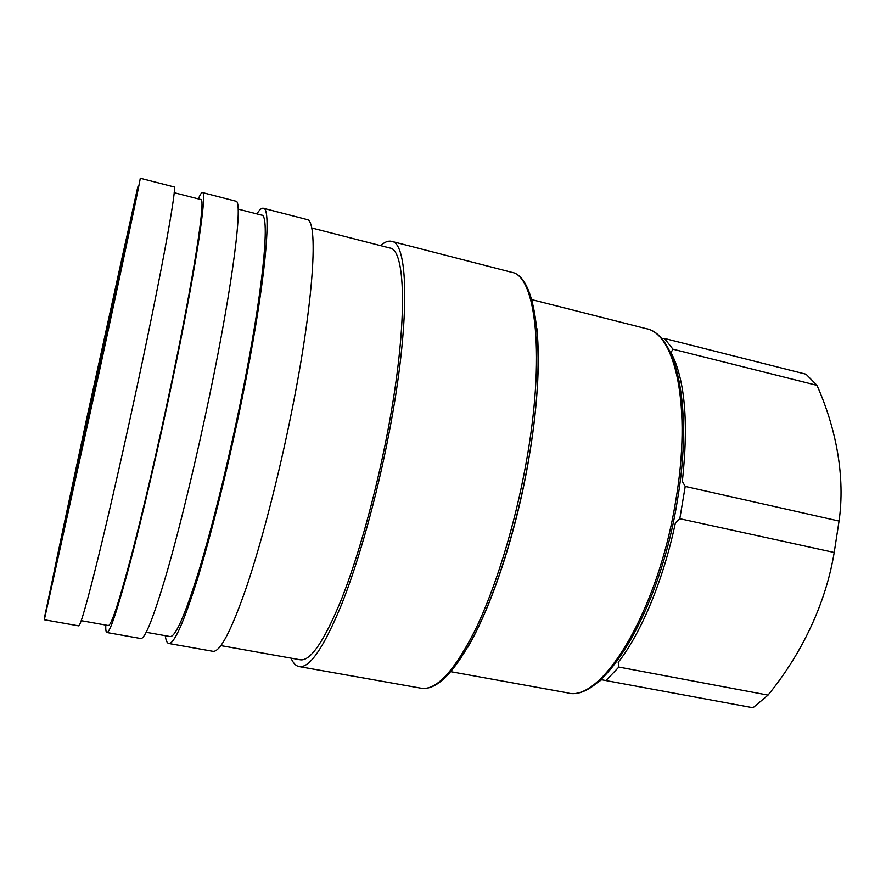 <?xml version="1.0" encoding="UTF-8"?>
<svg xmlns="http://www.w3.org/2000/svg" width="886" height="886" viewBox="0 0 886 886"><rect width="100%" height="100%" fill="white"/><g stroke="black" fill="none" stroke-linecap="round" stroke-linejoin="round"><path stroke-width="1.33" d="M87.537 415.656C65.73 516.15 47.678 601.937 60.968 543.085L123.575 254.891C137.363 188.707 111.747 303.776 87.537 415.656M87.016 417.649C62.518 530.559 41.454 630.555 56.892 562.222L127.805 235.787C135.403 199.35 132.601 210.491 123.686 250.439L87.016 417.649M99.764 369.495C124.516 255.19 141.406 175.029 140.232 178.23L174.01 186.924C177.421 184.332 163.124 264.604 138.858 378.189C124.981 443.288 109.665 510.768 98.39 556.807C86.994 602.923 80.427 625.948 78.666 625.848L44.322 619.757L99.764 369.495M81.224 620.676L108.313 625.516C111.16 625.771 118.569 603.61 130.508 559.011C142.258 514.511 157.509 449.257 170.788 386.174C194.034 276.089 205.962 197.523 200.834 199.527L174.188 192.694M105.766 625.062C105.622 629.802 105.999 632.283 106.896 632.515L140.785 638.518C145.116 639.061 153.942 616.567 167.277 571.038C180.323 525.575 196.515 458.627 209.96 393.761C233.505 280.629 243.24 199.66 235.787 201.166L202.451 192.572C201.543 192.406 200.17 194.51 198.342 198.896M106.896 632.515C109.831 632.814 117.473 609.956 129.799 563.917C141.937 517.967 157.719 450.453 171.463 385.188C195.496 271.349 207.734 190.468 202.451 192.572M146.19 632.272L170.046 636.536C175.339 637.222 184.831 615.704 198.53 571.991C211.876 528.344 227.835 464.098 240.604 401.701C263.009 292.878 270.54 214.146 261.58 215.121L238.112 209.096M165.305 635.683C165.904 640.512 167.044 643.114 168.739 643.469L212.884 651.299C220.082 652.34 231.401 630.622 246.806 586.144C261.758 541.7 278.791 475.97 291.616 411.946C314.153 300.332 318.683 219.185 306.689 219.451L263.275 208.254C261.591 207.889 259.465 209.783 256.918 213.925M168.739 643.469C174.177 644.211 183.978 622.016 198.132 576.897C211.931 531.833 228.444 465.36 241.645 400.826C264.803 288.271 272.5 207.235 263.275 208.254M220.891 645.606L300.265 659.782C310.499 661.333 324.243 641.165 341.475 599.257C358.066 557.394 375.442 495.23 387.16 434.306C407.837 328.108 406.475 249.143 389.718 247.98L311.617 227.946M291.04 658.132C293.166 663.127 295.869 665.951 299.169 666.593C309.723 668.221 323.899 647.411 341.708 604.163C358.852 560.938 376.838 496.625 388.943 433.619C410.307 323.811 408.811 242.509 391.546 241.324C388.278 240.549 384.635 241.989 380.637 245.655M679.817 518.709L675.387 522.873C663.437 579.976 641.043 633.357 618.218 662.318L618.86 667.069L605.924 680.57L753.011 707.77L768.029 695.111C801.764 653.802 825.774 603.643 834.202 552.476L679.817 518.709L685.221 486.425L839.053 521.068C845.288 477.321 836.539 429.345 816.992 385.366L806.072 374.235L664.456 338.452L672.972 349.206L671.001 352.506C684.967 379.363 688.743 422.334 682.342 481.419L685.221 486.425M661.421 338.53L664.456 338.452M834.202 552.476L839.053 521.068M618.86 667.069L768.029 695.111M816.992 385.366L672.972 349.206M605.924 680.57L601.649 679.739L592.867 685.775M97.848 375.564L130.264 223.316C131.095 218.908 130.906 219.23 129.677 224.28L87.16 417.107L52.905 578.602L97.848 375.564M99.387 369.606L130.054 226.683L137.762 187.001L86.274 420.54L44.3 618.328L99.387 369.606M511.576 272.279C537.592 276.055 547.326 357.889 527.724 464.663C516.649 526.029 497.411 588.082 477.133 629.558C455.913 671.112 437.274 690.67 421.227 688.234C436.333 690.648 454.396 671.09 475.428 629.569C495.518 588.016 514.766 525.686 525.896 464.109C545.654 356.859 536.03 275.424 511.576 272.279L391.546 241.324M527.801 464.707C537.348 409.797 540.371 364.379 536.883 328.473M646.071 328.628C676.804 333.944 693.339 408.147 677.269 501.188C659.549 612.414 602.48 703.916 566.974 692.752C600.863 703.894 657.921 612.47 675.741 500.723C691.911 407.316 675.52 333.468 646.071 328.628L531.689 299.612M467.564 647.588C490.789 608.472 515.043 536.384 527.757 464.951M566.974 692.752L450.863 671.699M421.227 688.234L299.169 666.593"/></g></svg>
